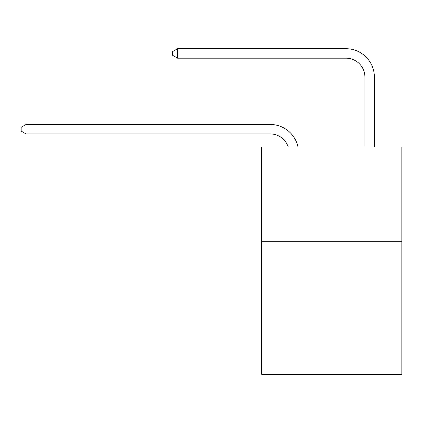 <?xml version="1.0" encoding="UTF-8"?>
<svg xmlns="http://www.w3.org/2000/svg" width="423" height="423" viewBox="0 0 423 423"><rect width="100%" height="100%" fill="white"/><g stroke="black" fill="none" stroke-linecap="round" stroke-linejoin="round"><path stroke-width="0.63" d="M401.85 241.707L401.85 374.292L261.694 374.292L261.694 147.008L401.85 147.008L401.85 241.707L261.694 241.707M270.212 133.938A18.94 18.94 -24 0 1 288.222 147.008A18.94 18.94 -21.7 0 0 270.212 133.938L26.073 133.938L21.15 131.098L21.15 127.312L26.073 124.468L270.212 124.468A28.41 28.41 156 0 1 298.014 147.008M364.917 147.008L364.917 77.118A18.94 18.94 89.4 0 0 345.977 58.178L177.597 58.178L172.674 55.339L172.674 51.548L177.597 48.708L345.977 48.708A28.41 28.41 36.7 0 1 374.387 77.118L374.387 147.008M364.917 77.118A18.94 18.94 -143.3 0 0 345.977 58.178A18.94 18.94 -143.3 0 1 364.917 77.118A18.94 18.94 -143.3 0 0 345.977 58.178A18.94 18.94 -143.3 0 1 364.917 77.118A18.94 18.94 -143.3 0 0 345.977 58.178A18.94 18.94 -143.3 0 1 364.917 77.118A18.94 18.94 -143.3 0 0 345.977 58.178A18.94 18.94 -143.3 0 1 364.917 77.118A18.94 18.94 -143.3 0 0 345.977 58.178A18.94 18.94 -143.3 0 1 364.917 77.118A18.94 18.94 -143.3 0 0 345.977 58.178A18.94 18.94 -143.3 0 1 364.917 77.118A18.94 18.94 -143.3 0 0 345.977 58.178A18.94 18.94 -143.3 0 1 364.917 77.118A18.94 18.94 -143.3 0 0 345.977 58.178A18.94 18.94 -143.3 0 1 364.917 77.118A18.94 18.94 -143.3 0 0 345.977 58.178A18.94 18.94 -143.3 0 1 364.917 77.118A18.94 18.94 -143.3 0 0 345.977 58.178A18.94 18.94 -143.3 0 1 364.917 77.118A18.94 18.94 -143.3 0 0 345.977 58.178A18.94 18.94 -143.3 0 1 364.917 77.118A18.94 18.94 -143.3 0 0 345.977 58.178A18.94 18.94 -143.3 0 1 364.917 77.118A18.94 18.94 -143.3 0 0 345.977 58.178A18.94 18.94 -143.3 0 1 364.917 77.118A18.94 18.94 -143.3 0 0 345.977 58.178A18.94 18.94 -143.3 0 1 364.917 77.118A18.94 18.94 -143.3 0 0 345.977 58.178A18.94 18.94 -143.3 0 1 364.917 77.118A18.94 18.94 -143.3 0 0 345.977 58.178A18.94 18.94 -143.3 0 1 364.917 77.118A18.94 18.94 -143.3 0 0 345.977 58.178A18.94 18.94 -143.3 0 1 364.917 77.118A18.94 18.94 -143.3 0 0 345.977 58.178A18.94 18.94 -143.3 0 1 364.917 77.118A18.94 18.94 -143.3 0 0 345.977 58.178A18.94 18.94 -143.3 0 1 364.917 77.118A18.94 18.94 -143.3 0 0 345.977 58.178A18.94 18.94 -143.3 0 1 364.917 77.118A18.94 18.94 -143.3 0 0 345.977 58.178A18.94 18.94 -143.3 0 1 364.917 77.118A18.94 18.94 -143.3 0 0 345.977 58.178A18.94 18.94 -143.3 0 1 364.917 77.118A18.94 18.94 -143.3 0 0 345.977 58.178A18.94 18.94 -143.3 0 1 364.917 77.118A18.94 18.94 -143.3 0 0 345.977 58.178A18.94 18.94 -143.3 0 1 364.917 77.118A18.94 18.94 -143.3 0 0 345.977 58.178A18.94 18.94 -143.3 0 1 364.917 77.118A18.94 18.94 -143.3 0 0 345.977 58.178A18.94 18.94 -143.3 0 1 364.917 77.118A18.94 18.94 -143.3 0 0 345.977 58.178A18.94 18.94 -143.3 0 1 364.917 77.118A18.94 18.94 -143.3 0 0 345.977 58.178A18.94 18.94 -143.3 0 1 364.917 77.118A18.94 18.94 -143.3 0 0 345.977 58.178A18.94 18.94 -143.3 0 1 364.917 77.118M26.073 124.468L26.073 133.938M177.597 48.708L177.597 58.178"/></g></svg>
